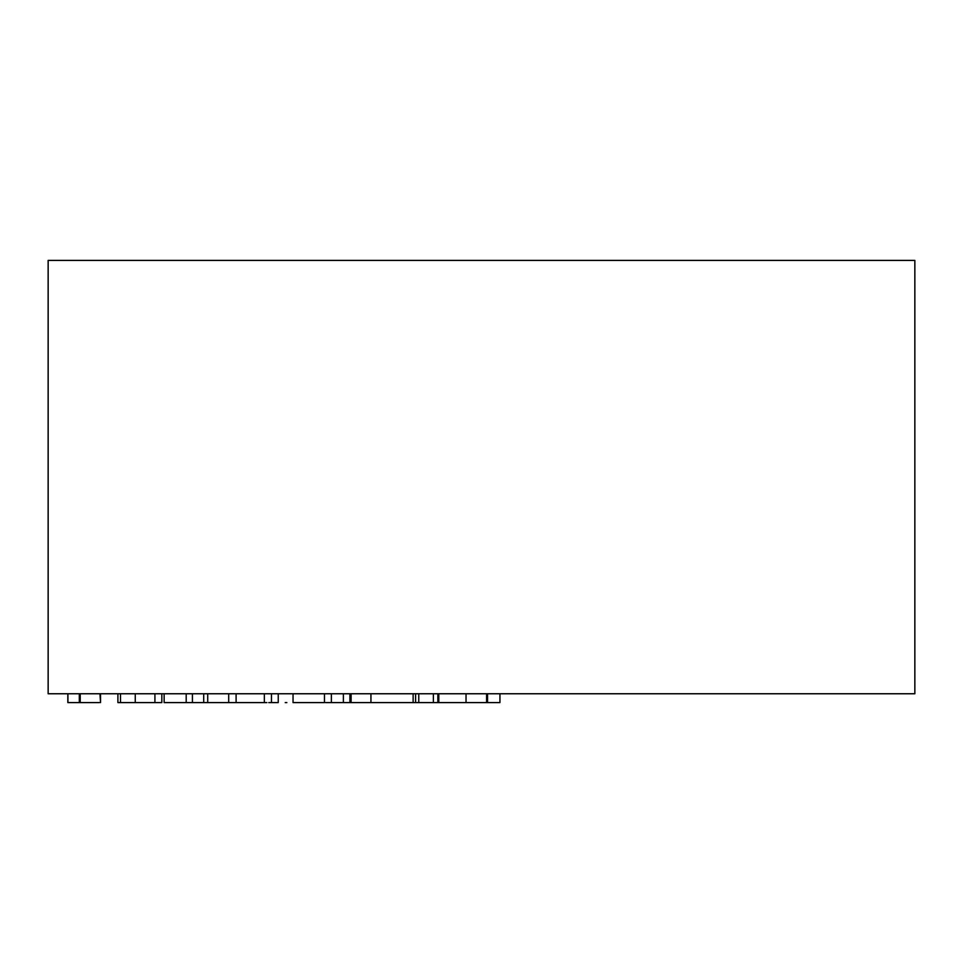 <?xml version="1.0" encoding="UTF-8"?>
<svg xmlns="http://www.w3.org/2000/svg" width="963" height="963" viewBox="0 0 963 963"><rect width="100%" height="100%" fill="white"/><g stroke="black" fill="none" stroke-linecap="round" stroke-linejoin="round"><path stroke-width="1.44" d="M48.15 260.407L48.15 693.757L914.85 693.757L914.85 260.407L48.15 260.407L48.15 693.757L914.85 693.757L914.85 260.407L48.15 260.407M433.374 702.593L433.374 693.757L433.374 702.593L499.941 702.593L499.941 693.757L499.941 702.593L487.543 702.593L487.543 693.757L487.543 702.593L486.592 702.593L486.592 693.757L486.592 702.593L466.032 702.593L466.032 693.757L466.032 702.593L438.815 702.593L438.815 693.757L438.815 702.593L437.84 702.593L437.84 693.757L437.84 702.593L418.773 702.593L433.374 702.593M398.489 702.593L351.242 702.593M415.547 702.593L414.764 702.593M414.03 702.593L412.032 702.593M410.756 702.593L407.566 702.593M353.565 702.593L370.936 702.593L370.936 693.757L370.936 702.593L418.773 702.593L418.773 693.757L418.773 702.593L415.595 702.593L415.595 693.757M413.127 693.757L413.127 702.593L413.127 693.757M293.041 693.757L293.041 702.593L324.471 702.593L324.471 693.757L324.471 702.593L293.041 702.593L293.041 693.757M285.229 702.593L286.842 702.593M349.906 693.757L349.906 702.593L349.906 693.757M343.382 693.757L343.382 702.593L349.906 702.593L343.382 702.593L343.382 693.757M340.408 702.593L331.38 702.593L331.38 693.757L331.38 702.593L342.515 702.593M331.38 702.593L325.47 702.593M203.699 693.757L203.699 702.593L164.131 702.593L164.131 693.757L164.131 702.593L186.196 702.593L186.196 693.757L186.196 702.593L192.419 702.593L192.419 693.757L192.419 702.593L207.719 702.593L207.719 693.757L207.719 702.593L228.688 702.593L228.688 693.757L228.688 702.593L236.104 702.593L236.104 693.757L236.104 702.593L264.356 702.593L264.356 693.757L264.356 702.593L266.883 702.593M270.964 702.593L268.761 702.593M266.763 702.593L251.499 702.593M245.445 702.593L205.263 702.593M135.265 702.593L135.265 693.757L135.265 702.593L161.832 702.593L161.832 693.757L161.832 702.593L154.923 702.593L154.923 693.757L154.923 702.593L120.483 702.593L120.483 693.757L120.483 702.593L135.265 702.593M117.895 693.757L117.895 702.593L120.483 702.593L117.895 702.593L117.895 693.757M100.525 693.757L100.525 702.593L100.525 693.757M99.947 693.757L100.525 702.593L99.947 693.757M81.578 702.593L79.327 702.593L80.23 702.593L80.23 693.757L80.23 702.593L99.394 702.593M95.698 702.593L88.897 702.593M67.928 702.593L67.928 693.757L67.928 702.593L79.315 702.593L67.928 702.593M67.843 693.757L67.843 702.593L67.843 693.757M271.458 693.757L271.458 702.593L278.247 702.593L278.247 693.757M349.906 702.593L351.11 702.593L349.906 702.593M351.11 693.757L351.11 702.593M79.315 693.757L79.315 702.593"/></g></svg>
